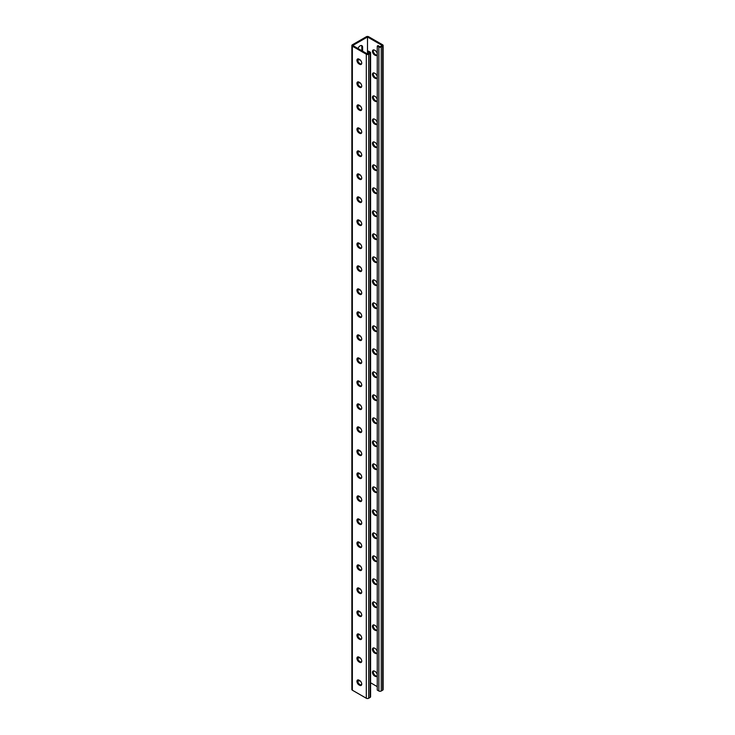<?xml version="1.0" encoding="UTF-8"?>
<svg xmlns="http://www.w3.org/2000/svg" width="735" height="735" viewBox="0 0 735 735"><rect width="100%" height="100%" fill="white"/><g stroke="black" fill="none" stroke-linecap="round" stroke-linejoin="round"><path stroke-width="1.1" d="M367.5 36.98L367.5 54.004L352.763 45.487L367.5 36.98L382.237 45.487L380.05 46.755L378.056 45.607L377.257 46.066L377.257 690.082L378.856 691.001L378.856 46.985L377.257 46.066M359.975 59.719A3.519 2.03 -60 0 1 358.368 59.811A3.519 2.03 -60 0 1 357.835 59.204M357.982 48.501A3.519 2.03 -60 0 1 361.886 45.662A3.519 2.03 -60 0 1 362.621 47.27L362.621 51.184M359.975 82.715A3.519 2.03 -60 0 1 358.368 82.807A3.519 2.03 -60 0 1 357.835 82.201M359.975 335.73A3.519 2.03 -60 0 1 358.368 335.821A3.519 2.03 -60 0 1 357.835 335.206M359.975 358.726A3.519 2.03 -60 0 1 358.368 358.818A3.519 2.03 -60 0 1 357.835 358.211M359.975 312.724A3.519 2.03 -60 0 1 358.368 312.816A3.519 2.03 -60 0 1 357.835 312.21M359.975 289.728A3.519 2.03 -60 0 1 358.368 289.82A3.519 2.03 -60 0 1 357.835 289.213M359.975 266.722A3.519 2.03 -60 0 1 358.368 266.814A3.519 2.03 -60 0 1 357.835 266.208M359.975 243.726A3.519 2.03 -60 0 1 358.368 243.818A3.519 2.03 -60 0 1 357.835 243.212M359.975 220.72A3.519 2.03 -60 0 1 358.368 220.812A3.519 2.03 -60 0 1 357.835 220.206M359.975 197.724A3.519 2.03 -60 0 1 358.368 197.816A3.519 2.03 -60 0 1 357.835 197.21M359.975 174.719A3.519 2.03 -60 0 1 358.368 174.811A3.519 2.03 -60 0 1 357.835 174.204M359.975 151.722A3.519 2.03 -60 0 1 358.368 151.814A3.519 2.03 -60 0 1 357.835 151.208M359.975 128.717A3.519 2.03 -60 0 1 358.368 128.809A3.519 2.03 -60 0 1 357.835 128.202M359.975 105.721A3.519 2.03 -60 0 1 358.368 105.812A3.519 2.03 -60 0 1 357.835 105.206M360.655 684.946L361.712 684.34M357.835 680.224A3.519 2.03 120 0 0 358.368 680.83A3.519 2.03 120 0 0 359.975 680.739M357.835 657.219A3.519 2.03 120 0 0 358.368 657.825A3.519 2.03 120 0 0 359.975 657.733M357.835 404.213A3.519 2.03 120 0 0 358.368 404.82A3.519 2.03 120 0 0 359.975 404.728M357.835 381.208A3.519 2.03 120 0 0 358.368 381.823A3.519 2.03 120 0 0 359.975 381.731M357.835 427.21A3.519 2.03 120 0 0 358.368 427.825A3.519 2.03 120 0 0 359.975 427.724M357.835 450.215A3.519 2.03 120 0 0 358.368 450.821A3.519 2.03 120 0 0 359.975 450.73M357.835 473.211A3.519 2.03 120 0 0 358.368 473.827A3.519 2.03 120 0 0 359.975 473.726M357.835 496.217A3.519 2.03 120 0 0 358.368 496.823A3.519 2.03 120 0 0 359.975 496.731M357.835 519.213A3.519 2.03 120 0 0 358.368 519.82A3.519 2.03 120 0 0 359.975 519.728M357.835 542.219A3.519 2.03 120 0 0 358.368 542.825A3.519 2.03 120 0 0 359.975 542.733M357.835 565.215A3.519 2.03 120 0 0 358.368 565.821A3.519 2.03 120 0 0 359.975 565.729M357.835 588.221A3.519 2.03 120 0 0 358.368 588.827A3.519 2.03 120 0 0 359.975 588.735M357.835 611.217A3.519 2.03 120 0 0 358.368 611.823A3.519 2.03 120 0 0 359.975 611.731M357.835 634.222A3.519 2.03 120 0 0 358.368 634.829A3.519 2.03 120 0 0 359.975 634.737M359.213 59.241A3.519 2.03 -60 0 1 358.019 59.498M361.445 45.506A3.519 2.03 -60 0 1 361.822 46.81L361.822 50.724M359.213 82.246A3.519 2.03 -60 0 1 358.019 82.504M359.213 335.252A3.519 2.03 -60 0 1 358.019 335.509M359.213 358.248A3.519 2.03 -60 0 1 358.019 358.515M359.213 312.246A3.519 2.03 -60 0 1 358.019 312.513M359.213 289.25A3.519 2.03 -60 0 1 358.019 289.507M359.213 266.254A3.519 2.03 -60 0 1 358.019 266.511M359.213 243.248A3.519 2.03 -60 0 1 358.019 243.506M359.213 220.252A3.519 2.03 -60 0 1 358.019 220.509M359.213 197.246A3.519 2.03 -60 0 1 358.019 197.504M359.213 174.25A3.519 2.03 -60 0 1 358.019 174.507M359.213 151.245A3.519 2.03 -60 0 1 358.019 151.502M359.213 128.248A3.519 2.03 -60 0 1 358.019 128.506M359.213 105.243A3.519 2.03 -60 0 1 358.019 105.5M351.863 45.487A1.69 0.974 0 0 0 352.359 46.176L366.306 54.234A1.69 0.974 0 0 0 368.694 54.234L370.091 53.425A1.69 0.974 0 0 0 370.587 52.736L370.587 696.752A1.69 0.974 0 0 1 370.091 697.442L368.694 698.25A1.69 0.974 0 0 1 366.306 698.25L352.359 690.202A1.69 0.974 0 0 1 351.863 689.513L351.863 45.487A1.69 0.974 0 0 1 352.359 44.798L366.306 36.75A1.69 0.974 180 0 1 368.694 36.75L382.641 44.798A1.69 0.974 180 0 1 383.137 45.487A1.69 0.974 180 0 1 382.641 46.176L381.244 46.985A1.69 0.974 180 0 1 378.856 46.985M358.019 680.518A3.519 2.03 120 0 0 359.213 680.261M358.019 657.522A3.519 2.03 120 0 0 359.213 657.265M358.019 404.507A3.519 2.03 120 0 0 359.213 404.25M358.019 381.511A3.519 2.03 120 0 0 359.213 381.254M358.019 427.513A3.519 2.03 120 0 0 359.213 427.255M358.019 450.509A3.519 2.03 120 0 0 359.213 450.252M358.019 473.515A3.519 2.03 120 0 0 359.213 473.257M358.019 496.511A3.519 2.03 120 0 0 359.213 496.254M358.019 519.516A3.519 2.03 120 0 0 359.213 519.259M358.019 542.513A3.519 2.03 120 0 0 359.213 542.255M358.019 565.518A3.519 2.03 120 0 0 359.213 565.261M358.019 588.514A3.519 2.03 120 0 0 359.213 588.257M358.019 611.52A3.519 2.03 120 0 0 359.213 611.263M358.019 634.516A3.519 2.03 120 0 0 359.213 634.259M374.547 349.171A2.931 1.69 -120 0 0 373.086 349.024A2.931 1.69 -120 0 0 372.636 351.367A2.931 1.69 -120 0 0 374.547 353.948L375.19 354.325A2.931 1.69 -120 0 0 376.651 354.463A2.931 1.69 -120 0 0 377.257 353.122A2.931 1.69 -120 0 0 375.19 349.538L374.547 349.171M374.547 326.165A2.931 1.69 -120 0 0 373.086 326.018A2.931 1.69 -120 0 0 372.636 328.37A2.931 1.69 -120 0 0 374.547 330.952L375.19 331.32A2.931 1.69 -120 0 0 376.651 331.467A2.931 1.69 -120 0 0 377.257 330.125A2.931 1.69 -120 0 0 375.19 326.533L374.547 326.165M374.547 303.169A2.931 1.69 -120 0 0 373.086 303.022A2.931 1.69 -120 0 0 372.636 305.374A2.931 1.69 -120 0 0 374.547 307.956L375.19 308.323A2.931 1.69 -120 0 0 376.651 308.461A2.931 1.69 -120 0 0 377.257 307.12A2.931 1.69 -120 0 0 375.19 303.537L374.547 303.169M374.547 280.164A2.931 1.69 -120 0 0 373.086 280.026A2.931 1.69 -120 0 0 372.636 282.369A2.931 1.69 -120 0 0 374.547 284.95L375.19 285.318A2.931 1.69 -120 0 0 376.651 285.465A2.931 1.69 -120 0 0 377.257 284.123A2.931 1.69 -120 0 0 375.19 280.531L374.547 280.164M374.547 257.167A2.931 1.69 -120 0 0 373.086 257.02A2.931 1.69 -120 0 0 372.636 259.372A2.931 1.69 -120 0 0 374.547 261.954L375.19 262.321A2.931 1.69 -120 0 0 376.651 262.459A2.931 1.69 -120 0 0 377.101 260.116A2.931 1.69 -120 0 0 375.19 257.535L374.547 257.167M374.547 234.162A2.931 1.69 -120 0 0 373.086 234.024A2.931 1.69 -120 0 0 372.636 236.367A2.931 1.69 -120 0 0 374.547 238.948L375.19 239.316A2.931 1.69 -120 0 0 376.651 239.463A2.931 1.69 -120 0 0 377.101 237.111A2.931 1.69 -120 0 0 375.19 234.529L374.547 234.162M374.547 211.165A2.931 1.69 -120 0 0 373.086 211.018A2.931 1.69 -120 0 0 372.636 213.37A2.931 1.69 -120 0 0 374.547 215.952L375.19 216.32A2.931 1.69 -120 0 0 376.651 216.457A2.931 1.69 -120 0 0 377.101 214.115A2.931 1.69 -120 0 0 375.19 211.533L374.547 211.165M374.547 188.16A2.931 1.69 -120 0 0 373.086 188.022A2.931 1.69 -120 0 0 372.636 190.365A2.931 1.69 -120 0 0 374.547 192.947L375.19 193.314A2.931 1.69 -120 0 0 376.651 193.461A2.931 1.69 -120 0 0 377.101 191.109A2.931 1.69 -120 0 0 375.19 188.527L374.547 188.16M374.547 165.164A2.931 1.69 -120 0 0 373.086 165.017A2.931 1.69 -120 0 0 372.636 167.369A2.931 1.69 -120 0 0 374.547 169.95L375.19 170.318A2.931 1.69 -120 0 0 376.651 170.456A2.931 1.69 -120 0 0 377.101 168.113A2.931 1.69 -120 0 0 375.19 165.531L374.547 165.164M374.547 142.158A2.931 1.69 -120 0 0 373.086 142.02A2.931 1.69 -120 0 0 372.636 144.363A2.931 1.69 -120 0 0 374.547 146.945L375.19 147.312A2.931 1.69 -120 0 0 376.651 147.459A2.931 1.69 -120 0 0 377.101 145.107A2.931 1.69 -120 0 0 375.19 142.526L374.547 142.158M374.547 119.162A2.931 1.69 -120 0 0 373.086 119.015A2.931 1.69 -120 0 0 372.636 121.367A2.931 1.69 -120 0 0 374.547 123.949L375.19 124.316A2.931 1.69 -120 0 0 376.651 124.463A2.931 1.69 -120 0 0 377.101 122.111A2.931 1.69 -120 0 0 375.19 119.529L374.547 119.162M374.547 96.156A2.931 1.69 -120 0 0 373.086 96.019A2.931 1.69 -120 0 0 372.636 98.361A2.931 1.69 -120 0 0 374.547 100.943L375.19 101.311A2.931 1.69 -120 0 0 376.651 101.458A2.931 1.69 -120 0 0 377.101 99.115A2.931 1.69 -120 0 0 375.19 96.533L374.547 96.156M374.547 73.16A2.931 1.69 -120 0 0 373.086 73.013A2.931 1.69 -120 0 0 372.636 75.365A2.931 1.69 -120 0 0 374.547 77.947L375.19 78.314A2.931 1.69 -120 0 0 376.651 78.461A2.931 1.69 -120 0 0 377.101 76.109A2.931 1.69 -120 0 0 375.19 73.528L374.547 73.16M374.547 50.164A2.931 1.69 -120 0 0 373.086 50.017A2.931 1.69 -120 0 0 372.636 52.36A2.931 1.69 -120 0 0 374.547 54.941L375.19 55.309A2.931 1.69 -120 0 0 376.651 55.456A2.931 1.69 -120 0 0 377.101 53.113A2.931 1.69 -120 0 0 375.19 50.531L374.547 50.164M370.587 682.778L377.257 686.637M374.547 376.954A2.931 1.69 60 0 1 372.636 374.372A2.931 1.69 60 0 1 373.086 372.02A2.931 1.69 60 0 1 374.547 372.167L375.19 372.535A2.931 1.69 60 0 1 377.257 376.127A2.931 1.69 60 0 1 376.651 377.468A2.931 1.69 60 0 1 375.19 377.321L374.547 376.954L375.989 376.862A2.931 1.69 -120 0 0 377 377.138M374.547 399.95A2.931 1.69 60 0 1 372.636 397.369A2.931 1.69 60 0 1 373.086 395.026A2.931 1.69 60 0 1 374.547 395.173L375.19 395.54A2.931 1.69 60 0 1 377.257 399.123A2.931 1.69 60 0 1 376.651 400.465A2.931 1.69 60 0 1 375.19 400.318L374.547 399.95L375.989 399.858A2.931 1.69 -120 0 0 377 400.143M374.547 422.956A2.931 1.69 60 0 1 372.636 420.374A2.931 1.69 60 0 1 373.086 418.022A2.931 1.69 60 0 1 374.547 418.169L375.19 418.537A2.931 1.69 60 0 1 377.257 422.129A2.931 1.69 60 0 1 376.651 423.47A2.931 1.69 60 0 1 375.19 423.323L374.547 422.956L375.989 422.864A2.931 1.69 -120 0 0 377 423.139M374.547 445.952A2.931 1.69 60 0 1 372.636 443.37A2.931 1.69 60 0 1 373.086 441.028A2.931 1.69 60 0 1 374.547 441.175L375.19 441.542A2.931 1.69 60 0 1 377.257 445.125A2.931 1.69 60 0 1 376.651 446.467A2.931 1.69 60 0 1 375.19 446.32L374.547 445.952L375.989 445.86A2.931 1.69 -120 0 0 377 446.145M374.547 468.958A2.931 1.69 60 0 1 372.636 466.376A2.931 1.69 60 0 1 373.086 464.024A2.931 1.69 60 0 1 374.547 464.171L375.19 464.538A2.931 1.69 60 0 1 377.101 467.12A2.931 1.69 60 0 1 376.651 469.472A2.931 1.69 60 0 1 375.19 469.325L374.547 468.958L375.989 468.866A2.931 1.69 -120 0 0 377 469.141M374.547 491.954A2.931 1.69 60 0 1 372.636 489.372A2.931 1.69 60 0 1 373.086 487.029A2.931 1.69 60 0 1 374.547 487.176L375.19 487.544A2.931 1.69 60 0 1 377.101 490.126A2.931 1.69 60 0 1 376.651 492.468A2.931 1.69 60 0 1 375.19 492.321L374.547 491.954L375.989 491.862A2.931 1.69 -120 0 0 377 492.147M374.547 514.959A2.931 1.69 60 0 1 372.636 512.378A2.931 1.69 60 0 1 373.086 510.026A2.931 1.69 60 0 1 374.547 510.173L375.19 510.54A2.931 1.69 60 0 1 377.101 513.122A2.931 1.69 60 0 1 376.651 515.474A2.931 1.69 60 0 1 375.19 515.327L374.547 514.959L375.989 514.867A2.931 1.69 -120 0 0 377 515.143M374.547 537.956A2.931 1.69 60 0 1 372.636 535.374A2.931 1.69 60 0 1 373.086 533.031A2.931 1.69 60 0 1 374.547 533.178L375.19 533.546A2.931 1.69 60 0 1 377.101 536.127A2.931 1.69 60 0 1 376.651 538.47A2.931 1.69 60 0 1 375.19 538.323L374.547 537.956L375.989 537.864A2.931 1.69 -120 0 0 377 538.149M374.547 560.961A2.931 1.69 60 0 1 372.636 558.38A2.931 1.69 60 0 1 373.086 556.028A2.931 1.69 60 0 1 374.547 556.174L375.19 556.542A2.931 1.69 60 0 1 377.101 559.124A2.931 1.69 60 0 1 376.651 561.476A2.931 1.69 60 0 1 375.19 561.329L374.547 560.961L375.989 560.869A2.931 1.69 -120 0 0 377 561.145M374.547 583.957A2.931 1.69 60 0 1 372.636 581.376A2.931 1.69 60 0 1 373.086 579.033A2.931 1.69 60 0 1 374.547 579.18L375.19 579.547A2.931 1.69 60 0 1 377.101 582.129A2.931 1.69 60 0 1 376.651 584.472A2.931 1.69 60 0 1 375.19 584.325L374.547 583.957L375.989 583.866A2.931 1.69 -120 0 0 377 584.15M374.547 606.963A2.931 1.69 60 0 1 372.636 604.381A2.931 1.69 60 0 1 373.086 602.029A2.931 1.69 60 0 1 374.547 602.176L375.19 602.544A2.931 1.69 60 0 1 377.101 605.125A2.931 1.69 60 0 1 376.651 607.477A2.931 1.69 60 0 1 375.19 607.33L374.547 606.963L375.989 606.871A2.931 1.69 -120 0 0 377 607.147M374.547 629.959A2.931 1.69 60 0 1 372.636 627.378A2.931 1.69 60 0 1 373.086 625.035A2.931 1.69 60 0 1 374.547 625.173L375.19 625.549A2.931 1.69 60 0 1 377.101 628.131A2.931 1.69 60 0 1 376.651 630.474A2.931 1.69 60 0 1 375.19 630.327L374.547 629.959L375.989 629.867A2.931 1.69 -120 0 0 377 630.152M374.547 652.965A2.931 1.69 60 0 1 372.636 650.383A2.931 1.69 60 0 1 373.086 648.031A2.931 1.69 60 0 1 374.547 648.178L375.19 648.546A2.931 1.69 60 0 1 377.101 651.127A2.931 1.69 60 0 1 376.651 653.479A2.931 1.69 60 0 1 375.19 653.332L374.547 652.965L375.989 652.873A2.931 1.69 -120 0 0 377 653.149M374.547 675.961A2.931 1.69 60 0 1 372.636 673.379A2.931 1.69 60 0 1 373.086 671.037A2.931 1.69 60 0 1 374.547 671.174L375.19 671.542A2.931 1.69 60 0 1 377.101 674.124A2.931 1.69 60 0 1 376.651 676.476A2.931 1.69 60 0 1 375.19 676.329L374.547 675.961L375.989 675.869A2.931 1.69 -120 0 0 377 676.154M377 354.141A2.931 1.69 60 0 1 375.989 353.857L375.346 353.489A2.931 1.69 60 0 1 373.536 348.886M377 331.136A2.931 1.69 60 0 1 375.989 330.86L375.346 330.493A2.931 1.69 60 0 1 373.536 325.89M377 308.14A2.931 1.69 60 0 1 375.989 307.855L375.346 307.487A2.931 1.69 60 0 1 373.536 302.884M377 285.134A2.931 1.69 60 0 1 375.989 284.858L375.346 284.491A2.931 1.69 60 0 1 373.536 279.888M377 262.138A2.931 1.69 60 0 1 375.989 261.862L375.346 261.485A2.931 1.69 60 0 1 373.536 256.882M377 239.132A2.931 1.69 60 0 1 375.989 238.857L375.346 238.489A2.931 1.69 60 0 1 373.536 233.886M377 216.136A2.931 1.69 60 0 1 375.989 215.86L375.346 215.493A2.931 1.69 60 0 1 373.536 210.881M377 193.14A2.931 1.69 60 0 1 375.989 192.855L375.346 192.487A2.931 1.69 60 0 1 373.536 187.884M377 170.134A2.931 1.69 60 0 1 375.989 169.858L375.346 169.491A2.931 1.69 60 0 1 373.536 164.879M377 147.138A2.931 1.69 60 0 1 375.989 146.853L375.346 146.486A2.931 1.69 60 0 1 373.536 141.883M377 124.132A2.931 1.69 60 0 1 375.989 123.857L375.346 123.489A2.931 1.69 60 0 1 373.536 118.886M377 101.136A2.931 1.69 60 0 1 375.989 100.851L375.346 100.484A2.931 1.69 60 0 1 373.536 95.881M377 78.13A2.931 1.69 60 0 1 375.989 77.855L375.346 77.487A2.931 1.69 60 0 1 373.536 72.884M377 55.134A2.931 1.69 60 0 1 375.989 54.849L375.346 54.482A2.931 1.69 60 0 1 373.536 49.879M373.536 371.892A2.931 1.69 -120 0 0 375.346 376.495M373.536 394.888A2.931 1.69 -120 0 0 375.346 399.491M373.536 417.893A2.931 1.69 -120 0 0 375.346 422.496M373.536 440.89A2.931 1.69 -120 0 0 375.346 445.493M373.536 463.895A2.931 1.69 -120 0 0 375.346 468.498M373.536 486.892A2.931 1.69 -120 0 0 375.346 491.495M373.536 509.897A2.931 1.69 -120 0 0 375.346 514.5M373.536 532.893A2.931 1.69 -120 0 0 375.346 537.496M373.536 555.899A2.931 1.69 -120 0 0 375.346 560.502M373.536 578.895A2.931 1.69 -120 0 0 375.346 583.498M373.536 601.901A2.931 1.69 -120 0 0 375.346 606.504M373.536 624.897A2.931 1.69 -120 0 0 375.346 629.5M373.536 647.903A2.931 1.69 -120 0 0 375.346 652.505M373.536 670.899A2.931 1.69 -120 0 0 375.346 675.502M383.137 45.487L383.137 689.513A1.69 0.974 180 0 1 382.641 690.202L381.244 691.001A1.69 0.974 180 0 1 378.856 691.001M370.587 52.736A1.69 0.974 0 0 0 370.091 52.047L368.492 51.128L367.702 51.588L369.687 52.736L367.5 54.004M367.702 51.588L367.702 53.885M358 357.862A2.931 1.69 -120 0 0 359.81 362.465L360.453 362.833A2.931 1.69 -120 0 0 361.464 363.108M358 334.857A2.931 1.69 -120 0 0 359.81 339.46L360.453 339.827A2.931 1.69 -120 0 0 361.464 340.112M358 311.861A2.931 1.69 -120 0 0 359.81 316.463L360.453 316.831A2.931 1.69 -120 0 0 361.464 317.107M358 288.855A2.931 1.69 -120 0 0 359.81 293.458L360.453 293.825A2.931 1.69 -120 0 0 361.464 294.11M358 265.859A2.931 1.69 -120 0 0 359.81 270.462L360.453 270.829A2.931 1.69 -120 0 0 361.464 271.105M358 242.853A2.931 1.69 -120 0 0 359.81 247.456L360.453 247.824A2.931 1.69 -120 0 0 361.464 248.108M358 219.857A2.931 1.69 -120 0 0 359.81 224.46L360.453 224.827A2.931 1.69 -120 0 0 361.464 225.103M358 196.851A2.931 1.69 -120 0 0 359.81 201.454L360.453 201.822A2.931 1.69 -120 0 0 361.464 202.107M358 173.855A2.931 1.69 -120 0 0 359.81 178.458L360.453 178.825A2.931 1.69 -120 0 0 361.464 179.101M358 150.85A2.931 1.69 -120 0 0 359.81 155.452L360.453 155.82A2.931 1.69 -120 0 0 361.464 156.105M358 127.853A2.931 1.69 -120 0 0 359.81 132.456L360.453 132.824A2.931 1.69 -120 0 0 361.464 133.099M358 104.848A2.931 1.69 -120 0 0 359.81 109.451L360.453 109.827A2.931 1.69 -120 0 0 361.464 110.103M358 81.851A2.931 1.69 -120 0 0 359.81 86.454L360.453 86.822A2.931 1.69 -120 0 0 361.464 87.097M358 58.846A2.931 1.69 -120 0 0 359.81 63.458L360.453 63.826A2.931 1.69 -120 0 0 361.464 64.101M361.464 386.114A2.931 1.69 60 0 1 360.453 385.829L359.81 385.462A2.931 1.69 60 0 1 358 380.859M361.464 409.11A2.931 1.69 60 0 1 360.453 408.835L359.81 408.467A2.931 1.69 60 0 1 358 403.864M361.464 432.116A2.931 1.69 60 0 1 360.453 431.831L359.81 431.463A2.931 1.69 60 0 1 358 426.86M361.464 455.112A2.931 1.69 60 0 1 360.453 454.836L359.81 454.469A2.931 1.69 60 0 1 358 449.866M361.464 478.117A2.931 1.69 60 0 1 360.453 477.833L359.81 477.465A2.931 1.69 60 0 1 358 472.862M361.464 501.114A2.931 1.69 60 0 1 360.453 500.838L359.81 500.471A2.931 1.69 60 0 1 358 495.868M361.464 524.119A2.931 1.69 60 0 1 360.453 523.834L359.81 523.467A2.931 1.69 60 0 1 358 518.864M361.464 547.116A2.931 1.69 60 0 1 360.453 546.84L359.81 546.472A2.931 1.69 60 0 1 358 541.86M361.464 570.121A2.931 1.69 60 0 1 360.453 569.836L359.81 569.469A2.931 1.69 60 0 1 358 564.866M361.464 593.117A2.931 1.69 60 0 1 360.453 592.842L359.81 592.474A2.931 1.69 60 0 1 358 587.862M361.464 616.114A2.931 1.69 60 0 1 360.453 615.838L359.81 615.471A2.931 1.69 60 0 1 358 610.868M361.464 639.119A2.931 1.69 60 0 1 360.453 638.844L359.81 638.467A2.931 1.69 60 0 1 358 633.864M361.464 662.116A2.931 1.69 60 0 1 360.453 661.84L359.81 661.472A2.931 1.69 60 0 1 358 656.87M361.464 685.121A2.931 1.69 60 0 1 360.453 684.836L359.81 684.469A2.931 1.69 60 0 1 358 679.866M359.011 358.138L359.654 358.505A2.931 1.69 60 0 1 361.565 361.087A2.931 1.69 60 0 1 361.115 363.439A2.931 1.69 60 0 1 359.654 363.292L359.011 362.925A2.931 1.69 60 0 1 357.1 360.343A2.931 1.69 60 0 1 357.55 357.991A2.931 1.69 60 0 1 359.011 358.138M359.011 335.142L359.654 335.509A2.931 1.69 60 0 1 361.565 338.091A2.931 1.69 60 0 1 361.115 340.434A2.931 1.69 60 0 1 359.654 340.287L359.011 339.919A2.931 1.69 60 0 1 357.1 337.337A2.931 1.69 60 0 1 357.55 334.995A2.931 1.69 60 0 1 359.011 335.142M359.011 312.136L359.654 312.504A2.931 1.69 60 0 1 361.565 315.085A2.931 1.69 60 0 1 361.115 317.437A2.931 1.69 60 0 1 359.654 317.29L359.011 316.923A2.931 1.69 60 0 1 357.1 314.341A2.931 1.69 60 0 1 357.55 311.989A2.931 1.69 60 0 1 359.011 312.136M359.011 289.14L359.654 289.507A2.931 1.69 60 0 1 361.565 292.089A2.931 1.69 60 0 1 361.115 294.432A2.931 1.69 60 0 1 359.654 294.285L359.011 293.917A2.931 1.69 60 0 1 357.1 291.336A2.931 1.69 60 0 1 357.55 288.993A2.931 1.69 60 0 1 359.011 289.14M359.011 266.134L359.654 266.502A2.931 1.69 60 0 1 361.565 269.083A2.931 1.69 60 0 1 361.115 271.435A2.931 1.69 60 0 1 359.654 271.288L359.011 270.921A2.931 1.69 60 0 1 357.1 268.339A2.931 1.69 60 0 1 357.55 265.987A2.931 1.69 60 0 1 359.011 266.134M359.011 243.138L359.654 243.506A2.931 1.69 60 0 1 361.565 246.087A2.931 1.69 60 0 1 361.115 248.43A2.931 1.69 60 0 1 359.654 248.283L359.011 247.915A2.931 1.69 60 0 1 357.1 245.334A2.931 1.69 60 0 1 357.55 242.991A2.931 1.69 60 0 1 359.011 243.138M359.011 220.132L359.654 220.5A2.931 1.69 60 0 1 361.565 223.082A2.931 1.69 60 0 1 361.115 225.434A2.931 1.69 60 0 1 359.654 225.287L359.011 224.919A2.931 1.69 60 0 1 357.1 222.337A2.931 1.69 60 0 1 357.55 219.985A2.931 1.69 60 0 1 359.011 220.132M359.011 197.136L359.654 197.504A2.931 1.69 60 0 1 361.565 200.085A2.931 1.69 60 0 1 361.115 202.428A2.931 1.69 60 0 1 359.654 202.29L359.011 201.914A2.931 1.69 60 0 1 357.1 199.332A2.931 1.69 60 0 1 357.55 196.989A2.931 1.69 60 0 1 359.011 197.136M359.011 174.131L359.654 174.498A2.931 1.69 60 0 1 361.565 177.08A2.931 1.69 60 0 1 361.115 179.432A2.931 1.69 60 0 1 359.654 179.285L359.011 178.917A2.931 1.69 60 0 1 357.1 176.336A2.931 1.69 60 0 1 357.55 173.984A2.931 1.69 60 0 1 359.011 174.131M359.011 151.134L359.654 151.502A2.931 1.69 60 0 1 361.565 154.084A2.931 1.69 60 0 1 361.115 156.426A2.931 1.69 60 0 1 359.654 156.289L359.011 155.912A2.931 1.69 60 0 1 357.1 153.339A2.931 1.69 60 0 1 357.55 150.987A2.931 1.69 60 0 1 359.011 151.134M359.011 128.129L359.654 128.496A2.931 1.69 60 0 1 361.565 131.078A2.931 1.69 60 0 1 361.115 133.43A2.931 1.69 60 0 1 359.654 133.283L359.011 132.916A2.931 1.69 60 0 1 357.1 130.334A2.931 1.69 60 0 1 357.55 127.991A2.931 1.69 60 0 1 359.011 128.129M359.011 105.133L359.654 105.5A2.931 1.69 60 0 1 361.565 108.082A2.931 1.69 60 0 1 361.115 110.425A2.931 1.69 60 0 1 359.654 110.287L359.011 109.919A2.931 1.69 60 0 1 357.1 107.338A2.931 1.69 60 0 1 357.55 104.986A2.931 1.69 60 0 1 359.011 105.133M359.011 82.127L359.654 82.495A2.931 1.69 60 0 1 361.565 85.076A2.931 1.69 60 0 1 361.115 87.428A2.931 1.69 60 0 1 359.654 87.281L359.011 86.914A2.931 1.69 60 0 1 357.1 84.332A2.931 1.69 60 0 1 357.55 81.989A2.931 1.69 60 0 1 359.011 82.127M359.011 59.131L359.654 59.498A2.931 1.69 60 0 1 361.565 62.08A2.931 1.69 60 0 1 361.115 64.423A2.931 1.69 60 0 1 359.654 64.285L359.011 63.917A2.931 1.69 60 0 1 357.1 61.336A2.931 1.69 60 0 1 357.55 58.984A2.931 1.69 60 0 1 359.011 59.131M359.011 385.921L359.654 386.288A2.931 1.69 -120 0 0 361.115 386.435A2.931 1.69 -120 0 0 361.565 384.093A2.931 1.69 -120 0 0 359.654 381.511L359.011 381.143A2.931 1.69 -120 0 0 357.55 380.996A2.931 1.69 -120 0 0 357.1 383.339A2.931 1.69 -120 0 0 359.011 385.921L359.81 385.462M359.011 408.926L359.654 409.294A2.931 1.69 -120 0 0 361.115 409.441A2.931 1.69 -120 0 0 361.565 407.089A2.931 1.69 -120 0 0 359.654 404.507L359.011 404.14A2.931 1.69 -120 0 0 357.55 403.993A2.931 1.69 -120 0 0 357.1 406.345A2.931 1.69 -120 0 0 359.011 408.926L359.81 408.467M359.011 431.923L359.654 432.29A2.931 1.69 -120 0 0 361.115 432.437A2.931 1.69 -120 0 0 361.565 430.094A2.931 1.69 -120 0 0 359.654 427.513L359.011 427.145A2.931 1.69 -120 0 0 357.55 426.998A2.931 1.69 -120 0 0 357.1 429.341A2.931 1.69 -120 0 0 359.011 431.923L359.81 431.463M359.011 454.928L359.654 455.296A2.931 1.69 -120 0 0 361.115 455.443A2.931 1.69 -120 0 0 361.565 453.091A2.931 1.69 -120 0 0 359.654 450.509L359.011 450.142A2.931 1.69 -120 0 0 357.55 449.995A2.931 1.69 -120 0 0 357.1 452.347A2.931 1.69 -120 0 0 359.011 454.928L359.81 454.469M359.011 477.925L359.654 478.292A2.931 1.69 -120 0 0 361.115 478.439A2.931 1.69 -120 0 0 361.565 476.096A2.931 1.69 -120 0 0 359.654 473.515L359.011 473.138A2.931 1.69 -120 0 0 357.55 473A2.931 1.69 -120 0 0 357.1 475.343A2.931 1.69 -120 0 0 359.011 477.925L359.81 477.465M359.011 500.93L359.654 501.298A2.931 1.69 -120 0 0 361.115 501.445A2.931 1.69 -120 0 0 361.565 499.093A2.931 1.69 -120 0 0 359.654 496.511L359.011 496.143A2.931 1.69 -120 0 0 357.55 495.996A2.931 1.69 -120 0 0 357.1 498.348A2.931 1.69 -120 0 0 359.011 500.93L359.81 500.471M359.011 523.926L359.654 524.294A2.931 1.69 -120 0 0 361.115 524.441A2.931 1.69 -120 0 0 361.565 522.089A2.931 1.69 -120 0 0 359.654 519.507L359.011 519.14A2.931 1.69 -120 0 0 357.55 519.002A2.931 1.69 -120 0 0 357.1 521.345A2.931 1.69 -120 0 0 359.011 523.926L359.81 523.467M359.011 546.932L359.654 547.299A2.931 1.69 -120 0 0 361.115 547.437A2.931 1.69 -120 0 0 361.565 545.094A2.931 1.69 -120 0 0 359.654 542.513L359.011 542.145A2.931 1.69 -120 0 0 357.55 541.998A2.931 1.69 -120 0 0 357.1 544.35A2.931 1.69 -120 0 0 359.011 546.932L359.81 546.472M359.011 569.928L359.654 570.296A2.931 1.69 -120 0 0 361.115 570.443A2.931 1.69 -120 0 0 361.565 568.091A2.931 1.69 -120 0 0 359.654 565.509L359.011 565.141A2.931 1.69 -120 0 0 357.55 565.004A2.931 1.69 -120 0 0 357.1 567.346A2.931 1.69 -120 0 0 359.011 569.928L359.81 569.469M359.011 592.934L359.654 593.301A2.931 1.69 -120 0 0 361.115 593.439A2.931 1.69 -120 0 0 361.565 591.096A2.931 1.69 -120 0 0 359.654 588.514L359.011 588.147A2.931 1.69 -120 0 0 357.55 588A2.931 1.69 -120 0 0 357.1 590.352A2.931 1.69 -120 0 0 359.011 592.934L359.81 592.474M359.011 615.93L359.654 616.297A2.931 1.69 -120 0 0 361.115 616.444A2.931 1.69 -120 0 0 361.565 614.092A2.931 1.69 -120 0 0 359.654 611.511L359.011 611.143A2.931 1.69 -120 0 0 357.55 611.005A2.931 1.69 -120 0 0 357.1 613.348A2.931 1.69 -120 0 0 359.011 615.93L359.81 615.471M359.011 638.936L359.654 639.303A2.931 1.69 -120 0 0 361.115 639.441A2.931 1.69 -120 0 0 361.565 637.098A2.931 1.69 -120 0 0 359.654 634.516L359.011 634.149A2.931 1.69 -120 0 0 357.55 634.002A2.931 1.69 -120 0 0 357.1 636.354A2.931 1.69 -120 0 0 359.011 638.936L359.81 638.467M359.011 661.932L359.654 662.299A2.931 1.69 -120 0 0 361.115 662.446A2.931 1.69 -120 0 0 361.565 660.094A2.931 1.69 -120 0 0 359.654 657.513L359.011 657.145A2.931 1.69 -120 0 0 357.55 656.998A2.931 1.69 -120 0 0 357.1 659.35A2.931 1.69 -120 0 0 359.011 661.932L359.81 661.472M359.011 684.928L359.654 685.305A2.931 1.69 -120 0 0 361.115 685.443A2.931 1.69 -120 0 0 361.565 683.1A2.931 1.69 -120 0 0 359.654 680.518L359.011 680.151A2.931 1.69 -120 0 0 357.55 680.004A2.931 1.69 -120 0 0 357.1 682.346A2.931 1.69 -120 0 0 359.011 684.928L359.81 684.469M382.641 690.202L382.641 46.176M381.244 691.001L381.244 46.985M362.621 47.27L361.822 46.81M374.547 54.941L375.346 54.482M375.19 55.309L375.989 54.849M374.547 77.947L375.346 77.487M375.19 78.314L375.989 77.855M374.547 100.943L375.346 100.484M375.19 101.311L375.989 100.851M374.547 123.949L375.346 123.489M375.19 124.316L375.989 123.857M374.547 146.945L375.346 146.486M375.19 147.312L375.989 146.853M374.547 169.95L375.346 169.491M375.19 170.318L375.989 169.858M374.547 192.947L375.346 192.487M375.19 193.314L375.989 192.855M374.547 215.952L375.346 215.493M375.19 216.32L375.989 215.86M374.547 238.948L375.346 238.489M375.19 239.316L375.989 238.857M374.547 261.954L375.346 261.485M375.19 262.321L375.989 261.862M374.547 284.95L375.346 284.491M375.19 285.318L375.989 284.858M374.547 307.956L375.346 307.487M375.19 308.323L375.989 307.855M374.547 330.952L375.346 330.493M375.19 331.32L375.989 330.86M374.547 353.948L375.346 353.489M375.19 354.325L375.989 353.857M352.359 690.202L352.359 46.176M366.306 698.25L366.306 54.234M368.694 698.25L368.694 54.234M370.091 697.442L370.091 53.425M359.81 63.458L359.011 63.917M360.453 63.826L359.654 64.285M359.81 86.454L359.011 86.914M360.453 86.822L359.654 87.281M359.81 109.451L359.011 109.919M360.453 109.827L359.654 110.287M359.81 132.456L359.011 132.916M360.453 132.824L359.654 133.283M359.81 155.452L359.011 155.912M360.453 155.82L359.654 156.289M359.81 178.458L359.011 178.917M360.453 178.825L359.654 179.285M359.81 201.454L359.011 201.914M360.453 201.822L359.654 202.29M359.81 224.46L359.011 224.919M360.453 224.827L359.654 225.287M359.81 247.456L359.011 247.915M360.453 247.824L359.654 248.283M359.81 270.462L359.011 270.921M360.453 270.829L359.654 271.288M359.81 293.458L359.011 293.917M360.453 293.825L359.654 294.285M359.81 316.463L359.011 316.923M360.453 316.831L359.654 317.29M359.81 339.46L359.011 339.919M360.453 339.827L359.654 340.287M359.81 362.465L359.011 362.925M360.453 362.833L359.654 363.292M375.19 676.329L375.989 675.869M375.19 653.332L375.989 652.873M375.19 630.327L375.989 629.867M375.19 607.33L375.989 606.871M375.19 584.325L375.989 583.866M375.19 561.329L375.989 560.869M375.19 538.323L375.989 537.864M375.19 515.327L375.989 514.867M375.19 492.321L375.989 491.862M375.19 469.325L375.989 468.866M375.19 446.32L375.989 445.86M375.19 423.323L375.989 422.864M375.19 400.318L375.989 399.858M375.19 377.321L375.989 376.862M360.453 684.836L359.654 685.305M360.453 661.84L359.654 662.299M360.453 638.844L359.654 639.303M360.453 615.838L359.654 616.297M360.453 592.842L359.654 593.301M360.453 569.836L359.654 570.296M360.453 546.84L359.654 547.299M360.453 523.834L359.654 524.294M360.453 500.838L359.654 501.298M360.453 477.833L359.654 478.292M360.453 454.836L359.654 455.296M360.453 431.831L359.654 432.29M360.453 408.835L359.654 409.294M360.453 385.829L359.654 386.288"/></g></svg>
